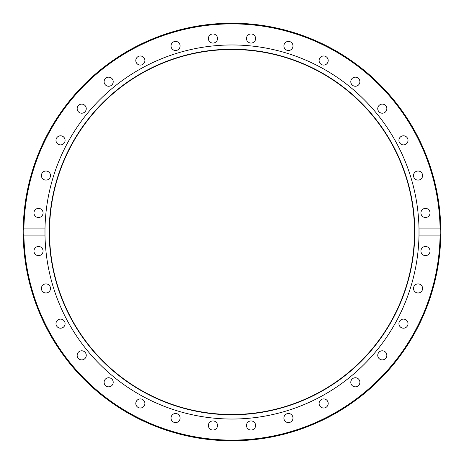 <?xml version="1.0" encoding="UTF-8"?>
<svg xmlns="http://www.w3.org/2000/svg" width="464" height="464" viewBox="0 0 464 464"><rect width="100%" height="100%" fill="white"/><g stroke="black" fill="none" stroke-linecap="round" stroke-linejoin="round"><path stroke-width="0.35" stroke-dasharray="2.32 1.74" d="M440.788 234.268A208.8 208.8 0 0 1 232 440.8A208.8 208.8 0 0 1 23.212 234.268M419.004 235.062A187.033 187.033 0 0 1 232 419.033A187.033 187.033 0 0 1 44.996 235.01M44.979 233.914A187.033 187.033 0 0 1 44.973 232.476M44.996 228.938A187.033 187.033 0 0 1 232 44.967A187.033 187.033 0 0 1 419.004 228.99M419.021 230.086A187.033 187.033 0 0 1 419.027 231.524M217.494 38.512A4.553 4.553 0 0 0 212.941 33.965A4.553 4.553 0 0 0 208.394 38.512A4.553 4.553 0 0 0 212.941 43.065A4.553 4.553 0 0 0 217.494 38.512M180.026 45.06A4.553 4.553 0 0 0 174.673 41.487A4.553 4.553 0 0 0 171.1 46.835A4.553 4.553 0 0 0 176.448 50.414A4.553 4.553 0 0 0 180.026 45.06M144.553 58.795A4.553 4.553 0 0 0 138.608 56.33A4.553 4.553 0 0 0 136.143 62.275A4.553 4.553 0 0 0 142.088 64.74A4.553 4.553 0 0 0 144.553 58.795M112.445 79.182A4.553 4.553 0 0 0 106.128 77.923A4.553 4.553 0 0 0 104.876 84.239A4.553 4.553 0 0 0 111.186 85.492A4.553 4.553 0 0 0 112.445 79.182M84.924 105.444A4.553 4.553 0 0 0 78.491 105.444A4.553 4.553 0 0 0 78.491 111.876A4.553 4.553 0 0 0 84.924 111.876A4.553 4.553 0 0 0 84.924 105.444M63.063 136.567A4.553 4.553 0 0 0 56.753 137.82A4.553 4.553 0 0 0 58.006 144.136A4.553 4.553 0 0 0 64.316 142.877A4.553 4.553 0 0 0 63.063 136.567M47.688 171.355A4.553 4.553 0 0 0 41.743 173.82A4.553 4.553 0 0 0 44.208 179.765A4.553 4.553 0 0 0 50.153 177.306A4.553 4.553 0 0 0 47.688 171.355M39.399 208.481A4.553 4.553 0 0 0 34.052 212.054A4.553 4.553 0 0 0 37.625 217.407A4.553 4.553 0 0 0 42.978 213.829A4.553 4.553 0 0 0 39.399 208.481M38.512 246.506A4.553 4.553 0 0 0 33.965 251.059A4.553 4.553 0 0 0 38.512 255.606A4.553 4.553 0 0 0 43.065 251.059A4.553 4.553 0 0 0 38.512 246.506M45.06 283.974A4.553 4.553 0 0 0 41.487 289.327A4.553 4.553 0 0 0 46.835 292.9A4.553 4.553 0 0 0 50.414 287.552A4.553 4.553 0 0 0 45.06 283.974M58.795 319.447A4.553 4.553 0 0 0 56.33 325.392A4.553 4.553 0 0 0 62.275 327.857A4.553 4.553 0 0 0 64.74 321.912A4.553 4.553 0 0 0 58.795 319.447M79.182 351.555A4.553 4.553 0 0 0 77.923 357.872A4.553 4.553 0 0 0 84.239 359.124A4.553 4.553 0 0 0 85.492 352.814A4.553 4.553 0 0 0 79.182 351.555M105.444 379.076A4.553 4.553 0 0 0 105.444 385.509A4.553 4.553 0 0 0 111.876 385.509A4.553 4.553 0 0 0 111.876 379.076A4.553 4.553 0 0 0 105.444 379.076M136.567 400.937A4.553 4.553 0 0 0 137.82 407.247A4.553 4.553 0 0 0 144.136 405.994A4.553 4.553 0 0 0 142.877 399.684A4.553 4.553 0 0 0 136.567 400.937M171.355 416.312A4.553 4.553 0 0 0 173.82 422.257A4.553 4.553 0 0 0 179.765 419.792A4.553 4.553 0 0 0 177.306 413.847A4.553 4.553 0 0 0 171.355 416.312M208.481 424.601A4.553 4.553 0 0 0 212.054 429.948A4.553 4.553 0 0 0 217.407 426.375A4.553 4.553 0 0 0 213.829 421.022A4.553 4.553 0 0 0 208.481 424.601M246.506 425.488A4.553 4.553 0 0 0 251.059 430.035A4.553 4.553 0 0 0 255.606 425.488A4.553 4.553 0 0 0 251.059 420.935A4.553 4.553 0 0 0 246.506 425.488M283.974 418.94A4.553 4.553 0 0 0 289.327 422.513A4.553 4.553 0 0 0 292.9 417.165A4.553 4.553 0 0 0 287.552 413.586A4.553 4.553 0 0 0 283.974 418.94M319.447 405.205A4.553 4.553 0 0 0 325.392 407.67A4.553 4.553 0 0 0 327.857 401.725A4.553 4.553 0 0 0 321.912 399.26A4.553 4.553 0 0 0 319.447 405.205M351.555 384.818A4.553 4.553 0 0 0 357.872 386.077A4.553 4.553 0 0 0 359.124 379.761A4.553 4.553 0 0 0 352.814 378.508A4.553 4.553 0 0 0 351.555 384.818M379.076 358.556A4.553 4.553 0 0 0 385.509 358.556A4.553 4.553 0 0 0 385.509 352.124A4.553 4.553 0 0 0 379.076 352.124A4.553 4.553 0 0 0 379.076 358.556M400.937 327.433A4.553 4.553 0 0 0 407.247 326.18A4.553 4.553 0 0 0 405.994 319.864A4.553 4.553 0 0 0 399.684 321.123A4.553 4.553 0 0 0 400.937 327.433M416.312 292.645A4.553 4.553 0 0 0 422.257 290.18A4.553 4.553 0 0 0 419.792 284.235A4.553 4.553 0 0 0 413.847 286.694A4.553 4.553 0 0 0 416.312 292.645M424.601 255.519A4.553 4.553 0 0 0 429.948 251.946A4.553 4.553 0 0 0 426.375 246.593A4.553 4.553 0 0 0 421.022 250.171A4.553 4.553 0 0 0 424.601 255.519M425.488 217.494A4.553 4.553 0 0 0 430.035 212.941A4.553 4.553 0 0 0 425.488 208.394A4.553 4.553 0 0 0 420.935 212.941A4.553 4.553 0 0 0 425.488 217.494M418.94 180.026A4.553 4.553 0 0 0 422.513 174.673A4.553 4.553 0 0 0 417.165 171.1A4.553 4.553 0 0 0 413.586 176.448A4.553 4.553 0 0 0 418.94 180.026M405.205 144.553A4.553 4.553 0 0 0 407.67 138.608A4.553 4.553 0 0 0 401.725 136.143A4.553 4.553 0 0 0 399.26 142.088A4.553 4.553 0 0 0 405.205 144.553M384.818 112.445A4.553 4.553 0 0 0 386.077 106.128A4.553 4.553 0 0 0 379.761 104.876A4.553 4.553 0 0 0 378.508 111.186A4.553 4.553 0 0 0 384.818 112.445M358.556 84.924A4.553 4.553 0 0 0 358.556 78.491A4.553 4.553 0 0 0 352.124 78.491A4.553 4.553 0 0 0 352.124 84.924A4.553 4.553 0 0 0 358.556 84.924M327.433 63.063A4.553 4.553 0 0 0 326.18 56.753A4.553 4.553 0 0 0 319.864 58.006A4.553 4.553 0 0 0 321.123 64.316A4.553 4.553 0 0 0 327.433 63.063M292.645 47.688A4.553 4.553 0 0 0 290.18 41.743A4.553 4.553 0 0 0 284.235 44.208A4.553 4.553 0 0 0 286.694 50.153A4.553 4.553 0 0 0 292.645 47.688M255.519 39.399A4.553 4.553 0 0 0 251.946 34.052A4.553 4.553 0 0 0 246.593 37.625A4.553 4.553 0 0 0 250.171 42.978A4.553 4.553 0 0 0 255.519 39.399M23.212 229.732A208.8 208.8 0 0 1 232 23.2A208.8 208.8 0 0 1 440.788 229.732A208.8 208.8 0 0 0 232 23.2A208.8 208.8 0 0 0 23.212 229.732M23.884 232A208.116 208.116 0 0 0 232 440.116A208.116 208.116 0 0 0 440.116 232A208.116 208.116 0 0 0 232 23.884A208.116 208.116 0 0 0 23.884 232"/><path stroke-width="0.7" d="M23.2 232L23.212 229.732L23.908 228.938L44.996 228.938A187.033 187.033 0 0 1 232 44.967A187.033 187.033 0 0 1 419.004 228.938L440.092 228.938L440.788 229.732L440.8 232A208.8 208.8 0 0 1 440.788 234.268L440.092 235.062L419.004 235.062A187.033 187.033 0 0 1 232 419.033A187.033 187.033 0 0 1 44.996 235.062L23.908 235.062L23.212 234.268A208.8 208.8 0 0 1 232 23.2A208.8 208.8 0 0 1 440.8 232L440.788 234.268A208.8 208.8 0 0 1 232 440.8A208.8 208.8 0 0 1 23.212 234.268L23.2 232A208.8 208.8 0 0 1 232 23.2A208.8 208.8 0 0 1 440.8 232M232 49.213A182.787 182.787 0 0 1 414.787 232A182.787 182.787 0 0 1 232 414.787A182.787 182.787 0 0 1 49.213 232A182.787 182.787 0 0 1 232 49.213M232 49.515A182.485 182.485 0 0 1 414.485 232A182.485 182.485 0 0 1 232 414.485A182.485 182.485 0 0 1 49.515 232A182.485 182.485 0 0 1 232 49.515M44.996 235.01A187.033 187.033 0 0 1 44.979 233.914M44.973 232.476A187.033 187.033 0 0 1 44.996 228.938L44.996 235.062M419.027 231.524A187.033 187.033 0 0 1 419.004 235.062L419.004 228.938M419.004 228.99A187.033 187.033 0 0 1 419.021 230.086M208.394 38.512A4.553 4.553 0 0 1 212.941 33.965A4.553 4.553 0 0 1 217.494 38.512A4.553 4.553 0 0 1 212.941 43.065A4.553 4.553 0 0 1 208.394 38.512M171.1 46.835A4.553 4.553 0 0 1 174.673 41.487A4.553 4.553 0 0 1 180.026 45.06A4.553 4.553 0 0 1 176.448 50.414A4.553 4.553 0 0 1 171.1 46.835M136.143 62.275A4.553 4.553 0 0 1 138.608 56.33A4.553 4.553 0 0 1 144.553 58.795A4.553 4.553 0 0 1 142.088 64.74A4.553 4.553 0 0 1 136.143 62.275M104.876 84.239A4.553 4.553 0 0 1 106.128 77.923A4.553 4.553 0 0 1 112.445 79.182A4.553 4.553 0 0 1 111.186 85.492A4.553 4.553 0 0 1 104.876 84.239M78.491 111.876A4.553 4.553 0 0 1 78.491 105.444A4.553 4.553 0 0 1 84.924 105.444A4.553 4.553 0 0 1 84.924 111.876A4.553 4.553 0 0 1 78.491 111.876M58.006 144.136A4.553 4.553 0 0 1 56.753 137.82A4.553 4.553 0 0 1 63.063 136.567A4.553 4.553 0 0 1 64.316 142.877A4.553 4.553 0 0 1 58.006 144.136M44.208 179.765A4.553 4.553 0 0 1 41.743 173.82A4.553 4.553 0 0 1 47.688 171.355A4.553 4.553 0 0 1 50.153 177.306A4.553 4.553 0 0 1 44.208 179.765M37.625 217.407A4.553 4.553 0 0 1 34.052 212.054A4.553 4.553 0 0 1 39.399 208.481A4.553 4.553 0 0 1 42.978 213.829A4.553 4.553 0 0 1 37.625 217.407M38.512 255.606A4.553 4.553 0 0 1 33.965 251.059A4.553 4.553 0 0 1 38.512 246.506A4.553 4.553 0 0 1 43.065 251.059A4.553 4.553 0 0 1 38.512 255.606M46.835 292.9A4.553 4.553 0 0 1 41.487 289.327A4.553 4.553 0 0 1 45.06 283.974A4.553 4.553 0 0 1 50.414 287.552A4.553 4.553 0 0 1 46.835 292.9M62.275 327.857A4.553 4.553 0 0 1 56.33 325.392A4.553 4.553 0 0 1 58.795 319.447A4.553 4.553 0 0 1 64.74 321.912A4.553 4.553 0 0 1 62.275 327.857M84.239 359.124A4.553 4.553 0 0 1 77.923 357.872A4.553 4.553 0 0 1 79.182 351.555A4.553 4.553 0 0 1 85.492 352.814A4.553 4.553 0 0 1 84.239 359.124M111.876 385.509A4.553 4.553 0 0 1 105.444 385.509A4.553 4.553 0 0 1 105.444 379.076A4.553 4.553 0 0 1 111.876 379.076A4.553 4.553 0 0 1 111.876 385.509M144.136 405.994A4.553 4.553 0 0 1 137.82 407.247A4.553 4.553 0 0 1 136.567 400.937A4.553 4.553 0 0 1 142.877 399.684A4.553 4.553 0 0 1 144.136 405.994M179.765 419.792A4.553 4.553 0 0 1 173.82 422.257A4.553 4.553 0 0 1 171.355 416.312A4.553 4.553 0 0 1 177.306 413.847A4.553 4.553 0 0 1 179.765 419.792M217.407 426.375A4.553 4.553 0 0 1 212.054 429.948A4.553 4.553 0 0 1 208.481 424.601A4.553 4.553 0 0 1 213.829 421.022A4.553 4.553 0 0 1 217.407 426.375M255.606 425.488A4.553 4.553 0 0 1 251.059 430.035A4.553 4.553 0 0 1 246.506 425.488A4.553 4.553 0 0 1 251.059 420.935A4.553 4.553 0 0 1 255.606 425.488M292.9 417.165A4.553 4.553 0 0 1 289.327 422.513A4.553 4.553 0 0 1 283.974 418.94A4.553 4.553 0 0 1 287.552 413.586A4.553 4.553 0 0 1 292.9 417.165M327.857 401.725A4.553 4.553 0 0 1 325.392 407.67A4.553 4.553 0 0 1 319.447 405.205A4.553 4.553 0 0 1 321.912 399.26A4.553 4.553 0 0 1 327.857 401.725M359.124 379.761A4.553 4.553 0 0 1 357.872 386.077A4.553 4.553 0 0 1 351.555 384.818A4.553 4.553 0 0 1 352.814 378.508A4.553 4.553 0 0 1 359.124 379.761M385.509 352.124A4.553 4.553 0 0 1 385.509 358.556A4.553 4.553 0 0 1 379.076 358.556A4.553 4.553 0 0 1 379.076 352.124A4.553 4.553 0 0 1 385.509 352.124M405.994 319.864A4.553 4.553 0 0 1 407.247 326.18A4.553 4.553 0 0 1 400.937 327.433A4.553 4.553 0 0 1 399.684 321.123A4.553 4.553 0 0 1 405.994 319.864M419.792 284.235A4.553 4.553 0 0 1 422.257 290.18A4.553 4.553 0 0 1 416.312 292.645A4.553 4.553 0 0 1 413.847 286.694A4.553 4.553 0 0 1 419.792 284.235M426.375 246.593A4.553 4.553 0 0 1 429.948 251.946A4.553 4.553 0 0 1 424.601 255.519A4.553 4.553 0 0 1 421.022 250.171A4.553 4.553 0 0 1 426.375 246.593M425.488 208.394A4.553 4.553 0 0 1 430.035 212.941A4.553 4.553 0 0 1 425.488 217.494A4.553 4.553 0 0 1 420.935 212.941A4.553 4.553 0 0 1 425.488 208.394M417.165 171.1A4.553 4.553 0 0 1 422.513 174.673A4.553 4.553 0 0 1 418.94 180.026A4.553 4.553 0 0 1 413.586 176.448A4.553 4.553 0 0 1 417.165 171.1M401.725 136.143A4.553 4.553 0 0 1 407.67 138.608A4.553 4.553 0 0 1 405.205 144.553A4.553 4.553 0 0 1 399.26 142.088A4.553 4.553 0 0 1 401.725 136.143M379.761 104.876A4.553 4.553 0 0 1 386.077 106.128A4.553 4.553 0 0 1 384.818 112.445A4.553 4.553 0 0 1 378.508 111.186A4.553 4.553 0 0 1 379.761 104.876M352.124 78.491A4.553 4.553 0 0 1 358.556 78.491A4.553 4.553 0 0 1 358.556 84.924A4.553 4.553 0 0 1 352.124 84.924A4.553 4.553 0 0 1 352.124 78.491M319.864 58.006A4.553 4.553 0 0 1 326.18 56.753A4.553 4.553 0 0 1 327.433 63.063A4.553 4.553 0 0 1 321.123 64.316A4.553 4.553 0 0 1 319.864 58.006M284.235 44.208A4.553 4.553 0 0 1 290.18 41.743A4.553 4.553 0 0 1 292.645 47.688A4.553 4.553 0 0 1 286.694 50.153A4.553 4.553 0 0 1 284.235 44.208M246.593 37.625A4.553 4.553 0 0 1 251.946 34.052A4.553 4.553 0 0 1 255.519 39.399A4.553 4.553 0 0 1 250.171 42.978A4.553 4.553 0 0 1 246.593 37.625M23.908 228.938A208.116 208.116 0 0 1 232 23.884A208.116 208.116 0 0 1 440.092 228.938M23.212 234.268A208.8 208.8 0 0 0 232 440.8A208.8 208.8 0 0 0 440.788 234.268M440.092 235.062A208.116 208.116 0 0 1 232 440.116A208.116 208.116 0 0 1 23.908 235.062"/></g></svg>
